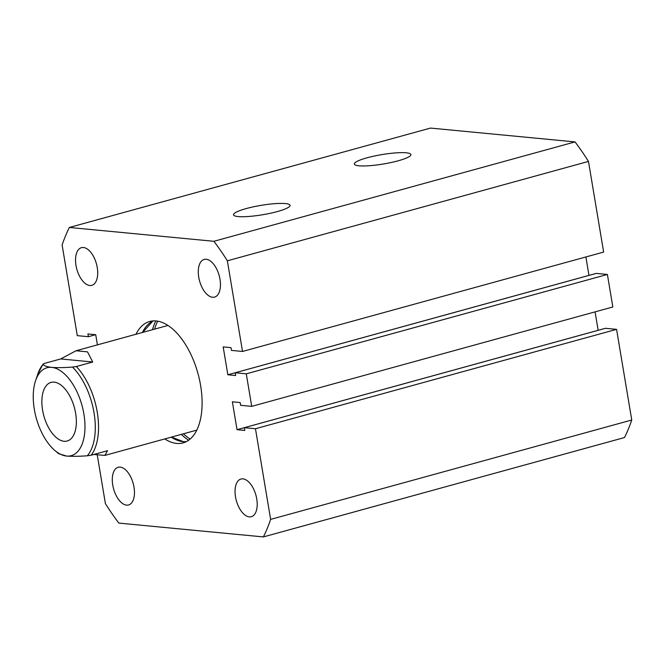 <?xml version="1.0" encoding="UTF-8"?>
<svg xmlns="http://www.w3.org/2000/svg" width="665" height="665" viewBox="0 0 665 665"><rect width="100%" height="100%" fill="white"/><g stroke="black" fill="none" stroke-linecap="round" stroke-linejoin="round"><path stroke-width="1" d="M359.009 165.801A28.678 4.763 -9.5 0 0 391.062 162.534A28.678 4.763 -9.5 0 0 410.904 154.596A28.678 4.763 -9.5 0 0 406.224 152.8A28.678 4.763 -9.5 0 0 374.029 156.1A28.678 4.763 -9.5 0 0 354.337 164.056A28.678 4.763 -9.5 0 0 359.009 165.801M238.17 216.566A28.678 4.763 -9.5 0 0 270.223 213.299A28.678 4.763 -9.5 0 0 290.065 205.36A28.678 4.763 -9.5 0 0 285.393 203.573A28.678 4.763 -9.5 0 0 253.199 206.865A28.678 4.763 -9.5 0 0 233.506 214.828A28.678 4.763 -9.5 0 0 238.17 216.566M164.77 438.925A62.967 32.76 -105.4 0 0 176.624 443.43A62.967 32.76 -105.4 0 0 183.083 442.898A62.967 32.76 -105.4 0 0 199.442 379.474A62.967 32.76 -105.4 0 0 156.125 320.954A62.967 32.76 -105.4 0 0 149.667 321.486A62.967 32.76 -105.4 0 0 135.968 334.262M206.192 259.259A19.543 10.166 74.6 0 1 219.633 277.413A19.543 10.166 74.6 0 1 214.562 297.097A19.543 10.166 74.6 0 1 212.551 297.263A19.543 10.166 74.6 0 1 199.109 279.101A19.543 10.166 74.6 0 1 204.188 259.416A19.543 10.166 74.6 0 1 206.192 259.259M242.941 478.867A19.543 10.166 74.6 0 1 256.382 497.029A19.543 10.166 74.6 0 1 251.312 516.713A19.543 10.166 74.6 0 1 249.309 516.88A19.543 10.166 74.6 0 1 235.867 498.717A19.543 10.166 74.6 0 1 240.938 479.033A19.543 10.166 74.6 0 1 242.941 478.867M83.449 247.505A19.543 10.166 74.6 0 1 96.891 265.668A19.543 10.166 74.6 0 1 91.812 285.351A19.543 10.166 74.6 0 1 89.808 285.518A19.543 10.166 74.6 0 1 76.367 267.355A19.543 10.166 74.6 0 1 81.438 247.671A19.543 10.166 74.6 0 1 83.449 247.505M120.199 467.113A19.543 10.166 74.6 0 1 133.64 485.275A19.543 10.166 74.6 0 1 128.561 504.959A19.543 10.166 74.6 0 1 126.558 505.126A19.543 10.166 74.6 0 1 113.117 486.963A19.543 10.166 74.6 0 1 118.195 467.279A19.543 10.166 74.6 0 1 120.199 467.113M97.414 344.869L95.718 334.703L87.921 333.955L88.387 336.698L77.29 335.642L62.119 244.986A201.919 105.045 74.6 0 1 69.376 227.455L213.906 241.295A201.919 105.045 74.6 0 1 227.355 260.805L242.525 351.453L231.437 350.397L230.971 347.645L223.182 346.906L227.846 374.777L235.634 375.526L235.177 372.774L246.274 373.838L251.719 406.357L240.622 405.301L240.165 402.549L232.368 401.81L237.039 429.681L244.828 430.43L244.363 427.678L255.46 428.742L616.58 329.358L631.75 420.014L270.63 519.39A201.919 105.045 74.6 0 1 263.382 536.921L118.844 523.089A201.919 105.045 74.6 0 1 105.394 503.58L97.306 455.234M227.355 260.805L588.475 161.42L603.645 252.077L242.525 351.453M263.382 536.921L624.493 437.545A201.919 105.045 74.6 0 0 631.75 420.014M69.376 227.455L430.496 128.079L575.026 141.911L213.906 241.295M255.46 428.742L270.63 519.39M575.026 141.911A201.919 105.045 74.6 0 1 588.475 161.42M227.846 374.777L588.966 275.393L585.882 256.964M235.177 372.774L596.297 273.398L607.394 274.462L612.831 306.981L251.719 406.357M237.039 429.681L598.159 330.297L595.067 311.868M244.363 427.678L605.482 328.302L616.58 329.358M246.274 373.838L607.394 274.462M88.387 336.698L95.669 334.695M75.635 413.289A30.399 15.81 -105.4 0 0 51.047 382.4A30.399 15.81 -105.4 0 0 42.585 410.13A30.399 15.81 -105.4 0 0 67.173 441.02A30.399 15.81 -105.4 0 0 75.635 413.289M60.706 358.942L92.726 362.009L87.522 351.86L76.034 350.754L60.706 358.942L44.314 363.456L43.1 364.279C43.857 365.758 46.716 366.789 51.695 367.363C57.132 367.795 64.064 367.703 72.493 367.088L76.334 366.523A54.281 28.238 74.6 0 1 97.248 412.159A54.281 28.238 74.6 0 1 91.172 455.209L107.572 450.695L104.837 455.425L93.89 454.461M43.117 364.004L43.1 364.279A53.009 27.581 -105.4 0 0 37.863 373.954L43.117 364.004M83.898 414.079A45.594 23.724 -105.4 0 0 51.695 367.363A45.594 23.724 -105.4 0 0 35.586 380.679A45.594 23.724 -105.4 0 0 54.771 450.405A45.594 23.724 -105.4 0 0 66.533 456.057A45.594 23.724 -105.4 0 0 83.898 414.079M92.726 362.009L76.334 366.523M91.172 455.209L87.331 455.783C78.985 456.389 72.053 456.481 66.533 456.057L58.611 453.688L54.771 450.405M186.217 441.693A62.967 32.76 74.6 0 1 183.058 441.66A62.967 32.76 74.6 0 1 171.204 437.154M142.401 332.492A62.967 32.76 74.6 0 1 152.975 320.912L142.659 332.417M188.636 440.247A71.645 37.273 74.6 0 1 181.271 434.386M152.468 329.724A71.645 37.273 74.6 0 1 155.793 320.921M157.721 321.17A70.349 36.6 -105.4 0 0 154.554 329.15M183.357 433.813A70.349 36.6 -105.4 0 0 190.165 439.05M87.331 455.783A53.009 27.581 -105.4 0 0 94.031 412.79A53.009 27.581 -105.4 0 0 72.493 367.088M171.47 437.088L183.282 441.635L186.242 441.685M104.837 455.425L196.782 430.122M76.034 350.754L167.979 325.451M35.586 380.679L37.863 373.954"/></g></svg>
